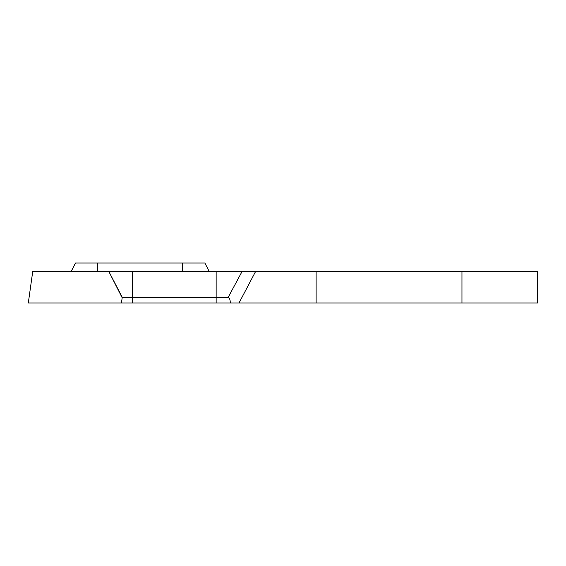 <?xml version="1.0" encoding="UTF-8"?>
<svg xmlns="http://www.w3.org/2000/svg" width="566" height="566" viewBox="0 0 566 566"><rect width="100%" height="100%" fill="white"/><g stroke="black" fill="none" stroke-linecap="round" stroke-linejoin="round"><path stroke-width="0.85" d="M316.111 271.517L316.111 303.008L230.291 303.008C230.291 299.952 229.598 298.034 228.211 297.27L132.437 297.27L132.437 303.008L28.3 303.008L32.729 271.517L537.7 271.517L537.7 303.008L461.962 303.008L461.962 271.517M316.111 303.008L461.962 303.008M230.291 303.008L216.148 303.008L216.148 271.517M132.437 303.008L216.148 303.008M255.577 271.517L239.008 303.008M71.139 271.517L75.483 262.992L204.864 262.992L209.215 271.517M132.437 271.517L132.437 297.27L122.242 297.27L121.464 303.008M122.171 297.766L108.842 271.517L122.242 297.27M228.211 297.27L242.057 271.517M182.556 271.517L182.556 262.992M97.791 262.992L97.791 271.517"/></g></svg>
